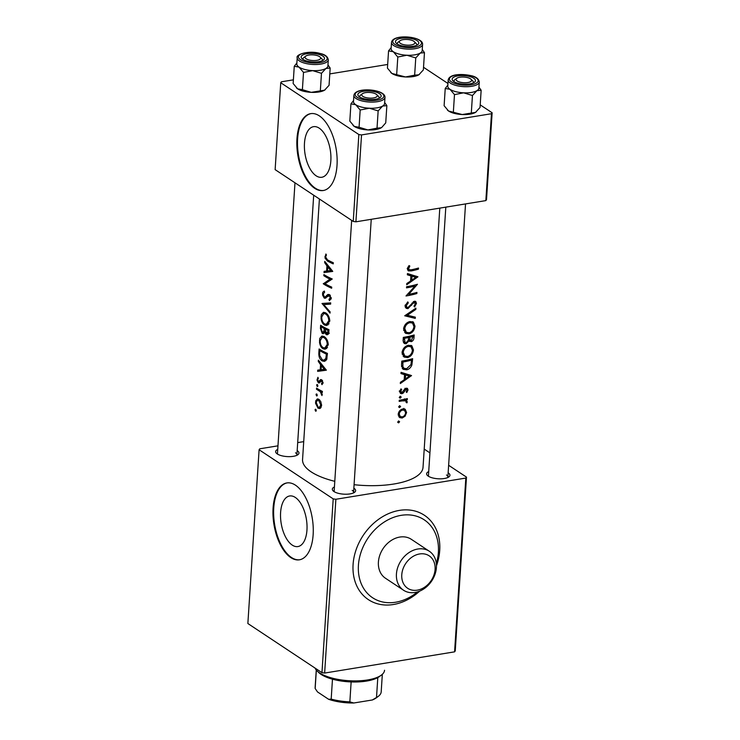 <?xml version="1.0" encoding="UTF-8"?>
<svg xmlns="http://www.w3.org/2000/svg" width="740" height="740" viewBox="0 0 740 740"><rect width="100%" height="100%" fill="white"/><g stroke="black" fill="none" stroke-linecap="round" stroke-linejoin="round"><path stroke-width="1.11" d="M401.774 574.786A19.471 15.327 123.5 0 0 417.258 590.168A19.471 15.327 123.5 0 0 435.092 569.347A19.471 15.327 123.5 0 0 419.599 553.964A19.471 15.327 123.5 0 0 401.774 574.786M436.415 567.469A23.366 18.389 -56.5 0 1 424.233 588.624A23.366 18.389 -56.5 0 1 403.513 590.215A23.366 18.389 -56.5 0 1 396.437 574A23.366 18.389 -56.5 0 1 408.619 552.854A23.366 18.389 -56.5 0 1 429.339 551.263A23.366 18.389 -56.5 0 1 436.415 567.469M417.582 591.87A46.731 36.778 -56.5 0 1 372.572 597.735A46.731 36.778 -56.5 0 1 358.419 565.314A46.731 36.778 -56.5 0 1 382.784 523.014A46.731 36.778 -56.5 0 1 424.233 519.832A46.731 36.778 -56.5 0 1 438.385 552.253A46.731 36.778 -56.5 0 1 436.341 563.575M403.513 590.215L385.485 578.255A23.366 18.389 -56.5 0 1 378.408 562.048A23.366 18.389 -56.5 0 1 390.591 540.903A23.366 18.389 -56.5 0 1 411.32 539.312L429.339 551.263M319.199 128.149A25.623 12.774 -99.3 0 0 313.529 126.679A25.623 12.774 -99.3 0 0 304.454 148.555A25.623 12.774 -99.3 0 0 316.119 175.796A25.623 12.774 -99.3 0 0 321.789 177.267A25.623 12.774 -99.3 0 0 330.863 155.391A25.623 12.774 -99.3 0 0 319.199 128.149M319.338 115.875A38.943 19.416 -99.3 0 0 310.717 113.645A38.943 19.416 -99.3 0 0 296.925 146.89A38.943 19.416 -99.3 0 0 314.648 188.284A38.943 19.416 -99.3 0 0 323.269 190.522A38.943 19.416 -99.3 0 0 337.052 157.278A38.943 19.416 -99.3 0 0 319.338 115.875M311.05 113.599A38.943 19.416 -99.3 0 0 297.61 147.112A38.943 19.416 -99.3 0 0 315.314 188.182A38.943 19.416 -99.3 0 0 323.602 190.458M295.315 497.447A25.623 12.774 -99.3 0 0 289.645 495.976A25.623 12.774 -99.3 0 0 280.58 517.852A25.623 12.774 -99.3 0 0 292.235 545.093A25.623 12.774 -99.3 0 0 297.906 546.564A25.623 12.774 -99.3 0 0 306.98 524.688A25.623 12.774 -99.3 0 0 295.315 497.447M295.454 485.172A38.943 19.416 -99.3 0 0 286.833 482.943A38.943 19.416 -99.3 0 0 273.051 516.178A38.943 19.416 -99.3 0 0 290.774 557.581A38.943 19.416 -99.3 0 0 299.386 559.81A38.943 19.416 -99.3 0 0 313.177 526.575A38.943 19.416 -99.3 0 0 295.454 485.172M287.175 482.887A38.943 19.416 -99.3 0 0 273.735 516.4A38.943 19.416 -99.3 0 0 291.44 557.47A38.943 19.416 -99.3 0 0 299.719 559.755M448.144 472.814A11.683 4.246 -176.3 0 1 448.274 472.897A11.683 4.246 -176.3 0 1 448.912 476.875A11.683 4.246 -176.3 0 1 438.959 478.817A11.683 4.246 -176.3 0 1 428.284 476.162A11.683 4.246 -176.3 0 1 427.443 475.487A11.683 4.246 -176.3 0 1 428.719 471.556M445.813 207.144L428.451 475.709A9.74 3.543 3.7 0 0 428.553 476.329M353.85 488.206A11.683 4.246 -176.3 0 1 353.979 488.289A11.683 4.246 -176.3 0 1 354.617 492.266A11.683 4.246 -176.3 0 1 344.664 494.209A11.683 4.246 -176.3 0 1 333.99 491.554A11.683 4.246 -176.3 0 1 333.148 490.879A11.683 4.246 -176.3 0 1 334.425 486.948M351.657 220.381L334.156 491.101A9.74 3.543 3.7 0 0 334.258 491.721M297.175 450.623A11.683 4.246 -176.3 0 1 297.304 450.706A11.683 4.246 -176.3 0 1 297.933 454.684A11.683 4.246 -176.3 0 1 287.989 456.626A11.683 4.246 -176.3 0 1 277.315 453.971A11.683 4.246 -176.3 0 1 276.464 453.296A11.683 4.246 -176.3 0 1 277.74 449.365M294.983 182.799L277.472 453.518A9.74 3.543 3.7 0 0 277.583 454.138M407.37 274.808L410.904 275.909L410.571 281.071L406.806 283.503L406.723 284.761L417.943 276.806L407.444 273.55L407.37 274.808M413.272 301.763L415.445 303.65L413.984 306.157L414.557 306.952L416.472 303.418L415.732 301.448L414.271 301.282L408.045 307.489L406.945 307.294L406.26 305.639L408.314 302.817L407.805 301.92L405.058 305.87L406.177 308.321L407.953 308.636L412.837 303.483L415.011 302.493L413.595 301.55M415.908 308.154L404.715 315.795L415.251 318.394L415.334 317.155L407.342 315.249L415.834 309.394L415.908 308.154M408.323 345.256C404.863 346.209 402.773 348.651 402.042 352.573L404.049 357.041L407.583 357.596C410.931 356.569 412.892 354.007 413.466 349.918L411.819 345.746L408.323 345.256L410.987 346.755L412.43 350.27C411.949 353.544 410.358 355.607 407.657 356.458L404.817 356.023L403.235 352.332C403.8 349.169 405.474 347.19 408.258 346.394L410.987 346.755M412.643 358.678A60.366 21.95 -176.3 0 1 401.783 361.12L401.543 364.802L403.078 369.306L406.649 369.815C409.017 369.325 410.765 367.706 411.884 364.959L412.643 358.678M400.322 396.233L399.295 397.371L400.201 398.185L401.219 397.038L400.1 396.298M399.295 397.371L400.201 398.185L399.304 397.593M401.968 392.57L400.719 391.303L401.709 389.462L400.978 388.889L399.665 391.571L400.516 393.467L401.931 393.699L403.235 393.042L406.112 389.305L407.093 390.211L406.177 391.941L406.796 392.496L408.045 389.934L407.398 388.324L404.9 388.851L401.968 392.57L399.23 391.118M405.141 388.657L407.093 390.211M400.978 373.58L404.521 374.69L404.188 379.842L400.414 382.284L400.331 383.533L411.551 375.578L401.062 372.331L400.978 373.58M408.989 265.577L407.463 268.777L408.295 270.868L411.274 270.933A60.366 21.95 3.7 0 0 418.433 269.166L418.507 268.028A60.366 21.95 -176.3 0 1 411.459 269.767L409.174 269.786L408.647 268.611L409.831 266.048L408.989 265.577M407.351 398.592A60.366 21.95 -176.3 0 1 399.249 400.266L399.184 401.404A60.366 21.95 3.7 0 0 401.996 400.904L405.807 400.821L406.168 402.477L406.945 402.856L407.268 401.848L406.14 400.016A60.366 21.95 3.7 0 0 407.278 399.73L407.351 398.592M406.473 400.211L404.891 399.184M398.731 420.93L397.695 422.059L398.601 422.873L399.618 421.735L398.499 420.995M397.695 422.059L398.601 422.873L397.713 422.29M404.965 409.137L402.773 408.933C400.211 409.627 398.684 411.403 398.203 414.271L399.656 417.601L402.19 418.026L405.095 416.195L406.584 412.541L405.233 409.294M399.711 405.659L398.684 406.796L399.591 407.601L400.608 406.464L399.489 405.724M398.684 406.796L399.591 407.601L398.694 407.019M408.295 340.28L411.255 341.677C413.022 340.992 413.947 339.512 414.03 337.246L414.178 334.961A60.366 21.95 -176.3 0 1 403.319 337.394L403.115 340.604L404.253 343.49L406.112 343.804L409.081 340.798L409.683 341.492M409.858 321.539C406.399 322.492 404.308 324.934 403.578 328.856L405.585 333.324L409.109 333.879C412.467 332.852 414.428 330.29 415.001 326.201L413.346 322.029L409.858 321.539M417.453 284.271A60.366 21.95 -176.3 0 1 406.593 286.713L406.519 287.851A60.366 21.95 3.7 0 0 414.992 286.075L406.001 295.972A60.366 21.95 3.7 0 0 416.861 293.539L416.935 292.402A60.366 21.95 -176.3 0 1 408.739 294.363L417.453 284.271M439.8 208.125L423.03 467.329A60.366 21.95 -176.3 0 1 354.081 484.7M334.785 481.324A60.366 21.95 -176.3 0 1 311.151 471.861A60.366 21.95 -176.3 0 1 302.558 459.54L319.403 198.986M325.905 254.014L324.98 257.973L327.302 260.933A60.366 21.95 3.7 0 0 333.231 263.875L333.305 262.737A60.366 21.95 -176.3 0 1 327.45 259.842L325.618 256.965L326.433 254.995L325.905 254.014M332.75 271.349L324.758 261.396L324.675 262.654L326.941 265.891L326.608 271.043L324.12 271.349L324.037 272.607L332.75 271.349M332.251 278.989A60.366 21.95 -176.3 0 1 323.907 274.558L323.833 275.696A60.366 21.95 3.7 0 0 329.985 279.128L323.306 283.818A60.366 21.95 3.7 0 0 331.65 288.249L331.724 287.111A60.366 21.95 -176.3 0 1 325.082 283.744L332.251 278.989M324.305 291.042L322.76 292.254L322.585 295.094L324.259 298.1L325.212 298.294L327.996 295.843L329.198 295.667L330.271 297.813L328.939 299.404L329.448 300.634L331.261 298.312L329.235 294.511L327.839 294.474L325.128 297.008L324.342 296.971L323.223 293.983L324.62 292.272L324.305 291.042M327.237 296.666L324.342 296.971M327.996 295.843L330.382 295.473M330.706 302.864L322.039 303.474L330.049 313.103L330.123 311.873L323.704 304.603L330.632 304.103L330.706 302.864M325.387 312.706L323.491 312.289L321.317 314.648L321.058 318.625C321.521 321.798 322.714 323.954 324.629 325.082L326.719 325.489L329.79 321.095C329.55 317.072 328.079 314.278 325.387 312.706M328.976 329.67A60.366 21.95 -176.3 0 1 320.633 325.239L320.42 328.449L322.279 333.527L323.214 333.74L324.499 332.269L326.266 334.628L327.311 334.804L328.828 331.964L328.976 329.67M323.852 336.432L321.956 336.006L319.782 338.365L319.523 342.343C319.985 345.525 321.179 347.671 323.093 348.799L325.193 349.206L328.255 344.812C328.014 340.789 326.543 337.995 323.852 336.432M327.441 353.396A60.366 21.95 -176.3 0 1 319.097 348.966L318.857 352.647C318.607 356.625 319.717 359.381 322.196 360.926L324.435 361.388L326.692 359.409L327.441 353.396M326.358 370.13L318.376 360.167L318.293 361.425L320.559 364.663L320.226 369.824L317.728 370.12L317.645 371.378L326.358 370.13M317.904 377.308L317.072 380.314L318.404 382.858L319.301 382.95L321.493 380.878L322.27 382.469L321.502 383.671L322.002 384.661L323.065 382.83L321.539 379.731L320.577 379.629L318.45 381.701L317.682 379.657L318.357 378.325L317.904 377.308M320.411 381.489L318.45 381.701M321.539 379.731L321.003 379.565M320.92 380.887L322.538 380.712M319.671 382.645L318.404 382.858L319.301 382.95M317.321 384.541L316.664 385.133L317.192 386.493L317.867 385.901L317.321 384.541L316.785 384.671M317.71 386.41L317.192 386.493L317.867 385.901M322.4 391.395A60.366 21.95 -176.3 0 1 316.563 388.111L316.489 389.249A60.366 21.95 3.7 0 0 318.293 390.378L320.281 391.7L322.011 395.567L321.373 392.061A60.366 21.95 3.7 0 0 322.325 392.533L322.4 391.395M316.711 393.967L316.054 394.55L316.581 395.918L317.257 395.327L316.711 393.967L316.174 394.096M317.099 395.826L316.581 395.918L317.257 395.327M318.681 399.202L317.386 398.897L315.739 400.821L315.582 403.356L318.089 408.295L320.328 408.249L321.604 405.428L320.753 401.552L318.681 399.202M319.495 408.591L320.328 408.249M315.721 409.239L315.064 409.821L315.591 411.181L316.267 410.598L315.721 409.239L315.194 409.368M316.11 411.098L315.591 411.181L316.267 410.598M358.854 134.532L361.527 134.93L355.903 221.815L353.239 221.427L358.854 134.532L280.747 82.741L281.413 81.807L293.382 79.846M329.8 73.908L387.677 64.454M355.903 221.815L485.847 200.605L491.471 113.719L492.137 112.776L480.204 104.867M447.959 83.481L423.521 67.284M492.137 112.776L486.513 199.671L485.847 200.605M361.527 134.93L491.471 113.719M280.747 82.741L275.132 169.636L353.239 221.427M333.204 498.88L335.877 499.269L324.638 673.058L321.965 672.66L333.204 498.88L259.102 449.744L259.768 448.801L277.972 445.832M297.693 442.613L303.714 441.632M335.877 499.269L465.821 478.059L466.487 477.124L448.634 465.284M429.921 452.88L424.214 449.097M466.487 477.124L455.248 650.913L454.582 651.848L465.821 478.059M324.638 673.058L454.582 651.848M259.102 449.744L247.863 623.524L321.965 672.66M447.691 477.568A9.74 3.543 3.7 0 0 447.876 476.967A9.74 3.543 3.7 0 0 446.498 474.978M353.396 492.96A9.74 3.543 3.7 0 0 353.581 492.359A9.74 3.543 3.7 0 0 352.203 490.37M296.721 455.378A9.74 3.543 3.7 0 0 296.907 454.776A9.74 3.543 3.7 0 0 295.519 452.788M325.739 256.308L324.897 256.447M326.349 370.194L317.645 371.378M320.975 370.842L321.049 369.686L320.226 369.824M321.484 364.515L320.559 364.663M319.125 361.296L318.293 361.425M324.351 369.297L321.077 369.713L321.345 365.69L324.351 369.297L325.415 369.131M322.298 365.542L321.345 365.69M322.954 383.431L321.502 383.671M323.065 382.339L322.27 382.469M317.747 379.213L317.044 379.333M322.242 380.295L319.68 380.712M317.673 384.967L316.664 385.133M322.363 391.904L321.373 392.061M322.298 394.494L321.364 394.642M322.252 394.032L321.512 394.152M322.335 391.368L320.281 391.7M317.978 389.009L316.489 389.249M417.258 268.389L418.433 269.166M409.054 269.702L407.555 269.841M407.925 267.149L408.868 267.778M407.62 267.926L408.647 268.611M316.072 409.664L315.064 409.821M320.753 407.86L318.089 408.295M316.267 401.922L315.573 402.033M320.808 405.03L319.236 407.379L318.154 407.157L316.211 402.44L317.571 400.109L318.598 400.331L320.808 405.03L321.623 404.9M319.81 400.137L318.598 400.331M317.062 394.392L316.054 394.55M325.785 360.75L322.196 360.926M325.212 360.436L324.712 360.047M319.754 350.575A60.366 21.95 3.7 0 0 326.386 354.099L325.841 358.382L324.018 360.158L322.27 359.788L319.643 355.357L319.754 350.575L321.289 350.325M327.404 353.933L326.386 354.099M327.025 358.188L325.841 358.382M326.581 348.577L323.093 348.799M320.254 340.123L319.476 340.252M326.09 348.309L325.535 347.865M323.417 337.042L323.805 336.404M327.256 344.433L324.805 347.985L323.167 347.661C321.142 346.329 320.152 344.007 320.198 340.687L322.252 337.227L323.778 337.57C325.942 338.855 327.099 341.14 327.256 344.433L328.264 344.267M325.137 337.348L323.778 337.57M328.181 334.314L326.266 334.628M328.458 333.87L328.088 333.407M325.221 332.158L324.499 332.269M324.009 333.25L322.279 333.527M325.905 328.255L324.175 328.532L323.907 331.252L322.344 332.389L321.197 328.32L320.42 328.449M327.922 330.373L327.829 331.742L326.322 333.481L325.045 328.986A60.366 21.95 3.7 0 0 327.922 330.373L328.939 330.207M328.847 331.575L327.829 331.742M329.383 333.194L326.322 333.481M326.821 328.699L325.045 328.986M324.989 331.076L323.907 331.252M326.1 332.01L322.344 332.389M321.197 328.32L321.289 326.858A60.366 21.95 3.7 0 0 324.175 328.532M322.825 326.599L321.289 326.858M328.107 324.86L324.629 325.082M321.789 316.406L321.003 316.535M327.626 324.592L327.062 324.148M324.953 313.316L325.341 312.687M328.791 320.716L326.34 324.268L324.703 323.944C322.677 322.612 321.687 320.291 321.733 316.961L323.787 313.51L325.313 313.853C327.478 315.138 328.634 317.423 328.791 320.716L329.8 320.55M326.664 313.631L325.313 313.853M330.641 303.881L323.704 304.603M326.127 304.205L325.48 303.261M323.546 303.391L322.029 303.631M323.325 293.419L322.492 293.549M329.402 295.427L329.809 294.871M331.122 299.053L328.939 299.404M331.243 297.656L330.271 297.813M326.183 297.785L324.259 298.1M325.498 283.457L323.306 283.818M325.998 283.124L323.325 283.559M330.049 280.534L332.195 278.962M331.871 278.823L329.985 279.128M325.322 275.447L323.833 275.696M332.741 271.423L324.037 272.607M327.469 270.905L326.608 271.043M327.866 265.743L326.941 265.891M325.507 262.515L324.675 262.654M330.734 270.526L327.469 270.942L327.728 266.918L330.734 270.526L331.807 270.35M328.69 266.761L327.728 266.918M327.367 272.061L327.441 270.914M410.006 374.995L408.813 375.726M401.025 372.914L404.521 374.69M409.377 376.105L405.363 379.046L405.622 375.023L409.377 376.105L403.763 373.783L405.622 375.023M404.281 378.334L405.363 379.046M406.408 388.13L408.045 389.934M404.558 389.221L405.381 389.767M402.338 392.44L403.235 393.042M401.302 391.765L399.961 392.394L401.931 393.699M400.923 388.944L401.709 389.462M399.831 390.72L400.719 391.303M406.047 398.916L407.278 399.73M404.447 398.897L405.705 400.812M406.066 401.052L407.268 401.848M406.214 402.366L406.945 402.856M405.807 400.821L403.615 399.461M403.263 399.535L404.762 400.525M403.827 408.378L405.021 411.505M405.585 411.875L406.584 412.541M404.318 415.686L405.095 416.195M400.562 416.722L402.19 418.026M400.294 416.768L398.777 416.75M405.631 412.772C405.27 414.974 404.142 416.352 402.255 416.898L400.294 416.565L399.239 414.095C399.609 411.93 400.766 410.589 402.699 410.071L404.595 410.358L405.631 412.772M398.305 413.475L399.239 414.095M398.213 415.177L400.294 416.565M401.589 409.34L402.699 410.071M404.595 410.358L402.495 408.998M411.366 359.048L411.311 359.973M411.024 364.385L411.884 364.959M405.021 368.733L406.649 369.815M404.651 368.631L402.246 368.511M402.902 362.054A60.366 21.95 3.7 0 0 411.532 360.121L410.959 364.598L406.723 368.677L404.022 368.326L402.893 366.67L402.902 362.054L401.774 361.305M410.339 359.325L411.532 360.121M401.524 365.764L402.893 366.67M401.57 366.615L404.022 368.326M411.042 345.358L412.319 348.808M412.393 349.206L413.466 349.918M405.909 356.486L407.583 357.596M405.64 356.421L403.161 356.255M402.162 351.62L403.235 352.332M402.116 354.053L404.817 356.023M407.12 345.645L408.258 346.394M412.901 335.331L412.846 336.247M410.376 340.465L409.701 340.65L411.255 341.677M409.701 340.65L408.887 340.678M404.863 342.333L404.179 342.518L406.112 343.804M404.179 342.518L403.43 342.555M413.068 336.404L411.301 340.548L410.247 340.391L409.71 337.264A60.366 21.95 3.7 0 0 413.068 336.404L411.875 335.608M407.944 336.534L409.664 337.94M408.471 339.207L410.247 340.391M408.452 336.423L409.71 337.264M408.6 337.514L408.295 340.308L406.186 342.666L405.048 342.454L404.429 338.337A60.366 21.95 3.7 0 0 408.6 337.514L407.315 336.663M403.207 339.059L404.336 339.799M403.309 337.588L404.429 338.337M412.578 321.641L413.854 325.082M413.928 325.489L415.001 326.201M407.435 332.769L409.109 333.879M407.176 332.695L404.688 332.538M413.956 326.553C413.484 329.827 411.893 331.881 409.192 332.741L406.353 332.306L404.771 328.615C405.335 325.443 407.009 323.463 409.793 322.677L412.522 323.038L413.956 326.553M403.698 327.903L404.771 328.615M403.642 330.336L406.353 332.306M408.656 321.928L409.793 322.677M412.522 323.038L409.895 321.539M415.011 308.848L415.834 309.394M406.417 314.63L407.342 315.249M414.095 316.887L414.049 317.599L415.251 318.394M414.049 317.599L405.437 315.212M407.407 302.216L408.314 302.817M405.233 304.954L406.26 305.639M415.001 301.199L415.316 302.651L416.472 303.418M412.078 302.984L412.837 303.483M410.894 304.723L411.68 305.241M406.704 307.137L406.001 307.331L407.953 308.636M406.001 307.331L405.326 307.368M414.974 284.965L414.308 285.631M407.907 293.817L408.739 294.363M415.686 292.753L416.861 293.539M413.762 285.27L414.992 286.075M416.389 276.224L415.205 276.954M407.407 274.133L410.904 275.909M415.769 277.334L411.745 280.266L412.004 276.242L415.769 277.334L410.145 275.012L412.004 276.242M410.672 279.554L411.745 280.266M308.488 55.102A7.788 2.831 3.7 0 0 305.74 56.129A7.788 2.831 3.7 0 0 307.812 59.589A7.788 2.831 3.7 0 0 317.173 60.292A7.788 2.831 3.7 0 0 320.059 57.054A7.788 2.831 3.7 0 0 308.488 55.102M305.13 56.86A9.74 3.543 3.7 0 0 302.993 58.876A9.74 3.543 3.7 0 0 303.104 59.505A9.74 3.543 -176.3 0 1 302.993 58.876A9.74 3.543 -176.3 0 1 303.853 57.553L305.74 56.129M320.059 57.054L321.743 58.71A9.74 3.543 -176.3 0 1 322.427 60.134A9.74 3.543 -176.3 0 1 322.242 60.736A9.74 3.543 3.7 0 0 322.427 60.134A9.74 3.543 3.7 0 0 320.568 57.859M327.913 65.814A15.586 5.661 -176.3 0 1 325.961 68.45A15.586 5.661 3.7 0 1 312.632 70.633A15.586 5.661 -176.3 0 1 304.825 69.477A15.577 5.661 3.7 0 0 327.903 65.943L328.301 59.792A15.577 5.661 -176.3 0 1 305.222 63.325A15.577 5.661 -176.3 0 1 297.212 57.776L296.814 63.936A15.577 5.661 3.7 0 0 304.825 69.477A15.586 5.661 -176.3 0 1 299.025 67.118L303.511 72.427L312.632 70.633L321.465 73.316L325.961 68.45L330.17 68.071L327.977 64.898M307.174 61.106A11.683 4.246 -176.3 0 1 301.985 58.654A11.683 4.246 -176.3 0 1 305.13 54.066A11.683 4.246 -176.3 0 1 318.478 54.298A11.683 4.246 -176.3 0 1 323.454 60.051A11.683 4.246 -176.3 0 1 307.174 61.106M330.17 68.071L329.06 85.313L324.564 90.178L311.226 92.352L302.392 89.669L303.511 72.427M320.355 90.558L321.465 73.316M302.392 89.669L297.628 88.837L293.142 83.528L294.261 66.285L299.025 67.118A15.586 5.661 -176.3 0 1 296.823 63.807M296.879 62.974L294.261 66.285M325.165 89.762A15.586 5.661 -176.3 0 1 325.128 89.799L324.564 90.178A15.586 5.661 -176.3 0 1 311.226 92.352A15.586 5.661 -176.3 0 1 297.628 88.837A15.586 5.661 -176.3 0 1 296.5 87.94A15.586 5.661 -176.3 0 1 296.407 87.857M325.128 89.799A15.586 5.661 -176.3 0 1 324.564 90.178M419.423 74.407L419.478 74.361A15.586 5.661 -176.3 0 1 419.423 74.407A15.586 5.661 -176.3 0 1 418.858 74.786L414.65 75.166L415.76 57.923L420.255 53.058L424.464 52.679L422.272 49.506M424.464 52.679L423.354 69.921L418.858 74.786A15.586 5.661 -176.3 0 1 405.52 76.96L391.913 73.445L387.436 68.135L388.555 50.894L393.319 51.726A15.586 5.661 -176.3 0 1 391.099 48.775A15.577 5.661 3.7 0 0 406.611 55.223A15.577 5.661 3.7 0 0 422.198 50.551L422.596 44.4A15.577 5.661 -176.3 0 1 407.009 49.062A15.577 5.661 -176.3 0 1 391.506 42.624A15.577 5.661 -176.3 0 1 391.506 42.384L391.108 48.544A15.577 5.661 3.7 0 0 391.108 48.775A15.586 5.661 -176.3 0 1 391.118 48.415M419.478 74.361L418.858 74.786M395.465 41.727A11.683 4.246 -176.3 0 1 406.917 38.045A11.683 4.246 -176.3 0 1 418.785 42.883A11.683 4.246 -176.3 0 1 417.749 44.659A11.683 4.246 -176.3 0 1 406.852 46.546A11.683 4.246 -176.3 0 1 396.279 43.272A11.683 4.246 -176.3 0 1 395.465 41.727M414.354 41.671A7.788 2.831 3.7 0 0 403.467 39.599A7.788 2.831 3.7 0 0 400.035 40.737A7.788 2.831 3.7 0 0 401.811 44.076A7.788 2.831 3.7 0 0 410.783 45.02A7.788 2.831 3.7 0 0 414.354 41.671L416.037 43.318A9.74 3.543 -176.3 0 1 416.722 44.742A9.74 3.543 -176.3 0 1 416.537 45.344A9.74 3.543 3.7 0 0 416.722 44.742A9.74 3.543 3.7 0 0 416.722 44.604A9.74 3.543 3.7 0 0 414.863 42.467M399.424 41.468A9.74 3.543 3.7 0 0 397.288 43.494A9.74 3.543 3.7 0 0 397.288 43.632A9.74 3.543 3.7 0 0 397.399 44.113A9.74 3.543 -176.3 0 1 397.288 43.494A9.74 3.543 -176.3 0 1 398.148 42.162L400.035 40.737M396.686 74.278L397.805 57.035L406.926 55.241L415.76 57.923M422.207 50.422A15.586 5.661 -176.3 0 1 420.255 53.058A15.586 5.661 -176.3 0 1 406.926 55.241A15.586 5.661 3.7 0 1 393.319 51.726L397.805 57.035M391.173 47.582L388.555 50.894M414.65 75.166L405.52 76.96A15.586 5.661 -176.3 0 1 391.913 73.445A15.586 5.661 -176.3 0 1 390.794 72.548A15.586 5.661 -176.3 0 1 390.702 72.465M381.849 127.345A15.586 5.661 -176.3 0 1 381.803 127.382L385.734 122.896L386.854 105.654L384.652 102.481M381.165 95.858A11.683 4.246 -176.3 0 1 380.138 97.634A11.683 4.246 -176.3 0 1 369.232 99.521A11.683 4.246 -176.3 0 1 358.669 96.246A11.683 4.246 -176.3 0 1 357.846 94.701A11.683 4.246 -176.3 0 1 369.297 91.02A11.683 4.246 -176.3 0 1 381.165 95.858M359.668 96.607A9.74 3.543 3.7 0 0 359.779 97.088A9.74 3.543 -176.3 0 1 359.677 96.468A9.74 3.543 3.7 0 0 359.668 96.607M376.734 94.646A7.788 2.831 3.7 0 0 365.847 92.574A7.788 2.831 3.7 0 0 362.424 93.721A7.788 2.831 3.7 0 0 364.191 97.051A7.788 2.831 3.7 0 0 373.164 97.995A7.788 2.831 3.7 0 0 376.734 94.646L378.427 96.293A9.74 3.543 -176.3 0 1 379.102 97.726A9.74 3.543 -176.3 0 1 378.917 98.328A9.74 3.543 3.7 0 0 379.102 97.726A9.74 3.543 3.7 0 0 379.111 97.578A9.74 3.543 3.7 0 0 377.243 95.451M353.887 95.367L353.489 101.519A15.577 5.661 3.7 0 0 353.489 101.75A15.577 5.661 3.7 0 0 368.992 108.197A15.577 5.661 3.7 0 0 384.587 103.526L384.985 97.375A15.577 5.661 -176.3 0 1 369.389 102.037A15.577 5.661 -176.3 0 1 353.887 95.599A15.577 5.661 -176.3 0 1 353.887 95.367C355.339 86.599 384.634 89.151 384.985 97.023L384.985 97.375A15.577 5.661 -176.3 0 0 384.985 97.144M381.803 127.382A15.586 5.661 -176.3 0 1 381.239 127.761L377.03 128.14L378.149 110.898L382.645 106.042L386.854 105.654M377.03 128.14L367.91 129.935L359.076 127.252L360.186 110.01L369.315 108.216L378.149 110.898M359.076 127.252L354.303 126.42L349.817 121.11L350.936 103.877L355.709 104.701L360.186 110.01M353.554 100.557L350.936 103.877M381.239 127.761A15.586 5.661 -176.3 0 1 367.91 129.935A15.586 5.661 -176.3 0 1 354.303 126.42A15.586 5.661 -176.3 0 1 353.174 125.532A15.586 5.661 -176.3 0 1 353.091 125.439M384.596 103.397A15.586 5.661 -176.3 0 1 382.645 106.042A15.586 5.661 -176.3 0 1 369.315 108.216A15.586 5.661 -176.3 0 1 355.709 104.701A15.586 5.661 -176.3 0 1 353.498 101.389M361.814 94.452A9.74 3.543 3.7 0 0 359.677 96.468A9.74 3.543 -176.3 0 1 360.537 95.136L362.424 93.721M481.148 90.261L480.029 107.504L475.533 112.369L462.204 114.543A15.586 5.661 -176.3 0 1 454.388 113.396A15.586 5.661 -176.3 0 1 448.597 111.028L444.111 105.728L445.23 88.486L450.003 89.309L454.48 94.618L463.61 92.824L472.444 95.506L476.939 90.65L481.148 90.261L478.947 87.089M476.144 111.962A15.586 5.661 -176.3 0 1 476.098 111.99L475.533 112.369A15.586 5.661 -176.3 0 1 462.204 114.543L448.597 111.028A15.586 5.661 -176.3 0 1 447.469 110.14A15.586 5.661 -176.3 0 1 447.386 110.047M469.456 76.488A11.683 4.246 -176.3 0 1 474.433 82.242A11.683 4.246 -176.3 0 1 458.153 83.296A11.683 4.246 -176.3 0 1 452.963 80.854A11.683 4.246 -176.3 0 1 456.099 76.266A11.683 4.246 -176.3 0 1 469.456 76.488M471.029 79.254A7.788 2.831 3.7 0 0 459.457 77.293A7.788 2.831 3.7 0 0 456.719 78.329A7.788 2.831 3.7 0 0 458.782 81.779A7.788 2.831 3.7 0 0 468.143 82.492A7.788 2.831 3.7 0 0 471.029 79.254L472.721 80.9A9.74 3.543 -176.3 0 1 473.397 82.334A9.74 3.543 -176.3 0 1 473.212 82.936A9.74 3.543 3.7 0 0 473.397 82.334A9.74 3.543 3.7 0 0 471.537 80.059M448.181 79.975L447.783 86.127A15.577 5.661 3.7 0 0 455.794 91.677A15.577 5.661 3.7 0 0 478.882 88.134L479.279 81.983A15.577 5.661 -176.3 0 1 456.192 85.516A15.577 5.661 -176.3 0 1 448.181 79.975C449.291 73.982 461.769 73.593 470.992 75.647C475.922 76.636 478.688 78.745 479.279 81.983M471.325 112.748L472.444 95.506M453.37 111.86L454.48 94.618M447.848 85.165L445.23 88.486M476.098 111.99A15.586 5.661 -176.3 0 1 475.533 112.369M478.891 88.005A15.586 5.661 -176.3 0 1 476.939 90.65A15.586 5.661 -176.3 0 1 463.61 92.824A15.586 5.661 -176.3 0 1 450.003 89.309A15.586 5.661 -176.3 0 1 447.793 85.997M456.108 79.06A9.74 3.543 3.7 0 0 453.971 81.076A9.74 3.543 3.7 0 0 454.073 81.696A9.74 3.543 -176.3 0 1 453.971 81.076A9.74 3.543 -176.3 0 1 454.822 79.744L456.719 78.329M315.009 668.044A35.048 12.746 3.7 0 0 317.044 670.875A35.048 12.746 3.7 0 0 319.578 672.891A35.048 12.746 3.7 0 0 351.611 680.856A35.048 12.746 3.7 0 0 381.452 675.037A35.048 12.746 3.7 0 0 384.541 670.255M381.452 675.037L379.565 676.452A33.106 12.034 -176.3 0 1 377.798 677.59A33.106 12.034 -176.3 0 1 351.139 681.938A33.106 12.034 -176.3 0 1 332.473 679.191A33.106 12.034 -176.3 0 1 321.123 674.427A33.106 12.034 -176.3 0 1 318.727 672.521L317.044 670.875M372.34 699.975L376.512 697.496A33.106 12.034 3.7 0 0 378.269 696.368L376.382 697.792A31.154 11.331 -176.3 0 1 372.34 699.975L353.785 703A31.154 11.331 -176.3 0 1 328.634 699.3L317.479 691.909L315.157 688.477L316.35 670.135M377.798 677.59L376.512 697.496M351.139 681.938L349.854 701.853L353.785 703M328.634 699.3L331.187 699.106A33.106 12.034 3.7 0 0 349.854 701.853M332.473 679.191L331.187 699.106M316.257 670.033L315.129 687.58A33.106 12.034 3.7 0 0 315.157 688.477M378.269 696.368A33.106 12.034 3.7 0 0 381.193 691.854L382.33 674.307M419.682 591.112A50.625 39.84 -56.5 0 1 374.172 602.665A50.625 39.84 -56.5 0 1 353.082 564.528A50.625 39.84 -56.5 0 1 399.443 510.387A50.625 39.84 -56.5 0 1 439.717 550.384A50.625 39.84 -56.5 0 1 436.471 565.804M328.949 260.665L327.302 260.933M319.902 390.119L318.293 390.378M409.84 269.98L411.274 270.933M319.634 352.518L318.857 352.647M327.348 354.747L326.331 354.913M325.036 329.06L324.139 329.207M329.55 295.223L326.553 295.713M403.67 390.674L404.475 391.21M400.673 400.026L401.996 400.904M411.514 360.436L412.485 361.083M401.69 362.646L402.81 363.396M413.05 336.598L414.03 337.246M305.861 61.901A14.412 5.236 3.7 0 0 325.406 60.948A14.412 5.236 3.7 0 0 319.8 53.502A14.412 5.236 3.7 0 0 300.246 54.446A14.412 5.236 3.7 0 0 305.861 61.901M422.596 44.169A15.577 5.661 -176.3 0 1 422.596 44.4L422.605 44.048C422.438 36.214 392.783 33.633 391.506 42.384M392.736 41.597A14.412 5.236 3.7 0 0 407.379 47.573A14.412 5.236 3.7 0 0 421.504 43.022A14.412 5.236 3.7 0 0 406.871 37.046A14.412 5.236 3.7 0 0 392.736 41.597M383.884 95.997A14.412 5.236 3.7 0 0 369.251 90.021A14.412 5.236 3.7 0 0 355.126 94.572A14.412 5.236 3.7 0 0 369.76 100.548A14.412 5.236 3.7 0 0 383.884 95.997M470.769 75.693A14.412 5.236 3.7 0 0 451.215 76.645A14.412 5.236 3.7 0 0 456.83 84.092A14.412 5.236 3.7 0 0 476.384 83.139A14.412 5.236 3.7 0 0 470.769 75.693M321.123 380.813L322.474 380.601M318.82 381.785L320.383 381.535M409.174 269.786L407.185 268.463M319.236 407.389L321.252 407.055M317.571 400.109L319.476 399.794M324.018 360.158L326.719 359.714M324.805 347.985L327.515 347.541M322.252 337.227L324.536 336.857M326.34 324.268L329.05 323.824M323.787 313.51L326.062 313.14M324.897 297.082L328.098 296.564M328.56 295.565L330.234 295.288M406.741 389.397L405.039 388.26M405.048 342.454L403.069 341.14M406.945 307.294L404.956 305.981M313.695 195.203L296.907 454.776M328.301 59.792C327.709 56.555 324.953 54.446 320.022 53.456C309.117 50.061 295.325 54.547 297.212 57.776M353.581 492.359L371.24 219.317M465.534 203.926L447.876 476.967"/></g></svg>
